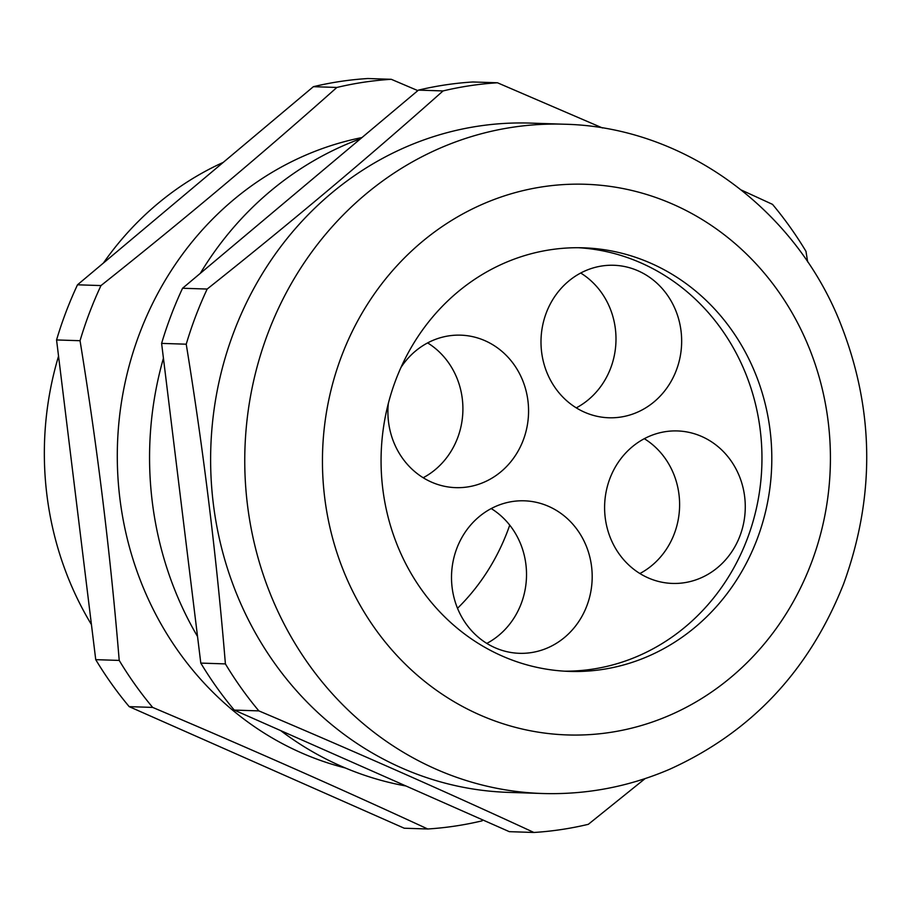<?xml version="1.0" encoding="UTF-8"?>
<svg xmlns="http://www.w3.org/2000/svg" width="911" height="911" viewBox="0 0 911 911"><rect width="100%" height="100%" fill="white"/><g stroke="black" fill="none" stroke-linecap="round" stroke-linejoin="round"><path stroke-width="1.37" d="M495.003 647.721A76.285 70.329 91.9 0 0 519.35 653.312A76.285 70.329 91.9 0 0 590.59 592.833A76.285 70.329 91.9 0 0 548.695 506.402A76.285 70.329 91.9 0 0 524.349 500.811A76.285 70.329 91.9 0 0 453.109 561.29A76.285 70.329 91.9 0 0 495.003 647.721M486.816 643.405A76.285 70.329 91.9 0 0 526.478 577.21A76.285 70.329 91.9 0 0 491.223 508.566M739.948 535.919A76.285 70.329 91.9 0 0 677.431 430.937A76.285 70.329 91.9 0 0 609.926 478.446A76.285 70.329 91.9 0 0 672.443 583.427A76.285 70.329 91.9 0 0 739.948 535.919M639.898 573.531A76.285 70.329 91.9 0 0 674.288 533.766A76.285 70.329 91.9 0 0 644.316 438.692M638.167 270.863A76.285 70.329 91.9 0 0 613.82 265.272A76.285 70.329 91.9 0 0 542.592 325.751A76.285 70.329 91.9 0 0 584.475 412.182A76.285 70.329 91.9 0 0 608.821 417.773A76.285 70.329 91.9 0 0 680.062 357.294A76.285 70.329 91.9 0 0 638.167 270.863M388.325 403.482A76.285 70.329 91.9 0 0 455.739 487.647A76.285 70.329 91.9 0 0 523.244 440.138A76.285 70.329 91.9 0 0 460.738 335.157A76.285 70.329 91.9 0 0 400.977 367.44M423.194 477.74A76.285 70.329 91.9 0 0 457.584 437.986A76.285 70.329 91.9 0 0 427.612 342.9M645.113 778.598L588.324 824.318A375.503 346.169 -88.1 0 1 533.914 832.472L509.306 831.663L234.252 710.079A375.503 346.169 -88.1 0 1 200.796 663.094L225.404 663.903C216.636 557.475 203.574 450.899 186.231 344.199A375.503 346.169 -88.1 0 1 195.694 316.185A375.503 346.169 -88.1 0 1 207.173 289.049C290.097 223.149 368.716 157.113 443.053 90.929A375.503 346.169 -88.1 0 1 497.463 82.776L602.456 127.961M186.231 344.199L161.611 343.39A375.503 346.169 -88.1 0 1 171.086 315.377A375.503 346.169 -88.1 0 1 182.564 288.252L418.445 90.121A375.503 346.169 -88.1 0 1 472.843 81.979L497.463 82.776M391.274 79.303L367.793 78.528A375.503 346.169 -88.1 0 0 313.384 86.682L77.503 284.801A375.503 346.169 -88.1 0 0 66.025 311.926A375.503 346.169 -88.1 0 0 56.562 339.951L80.043 340.714A375.503 346.169 -88.1 0 1 89.506 312.701A375.503 346.169 -88.1 0 1 100.984 285.576C183.908 219.676 262.527 153.629 336.865 87.456A375.503 346.169 -88.1 0 1 391.274 79.303L417.853 90.622M223.275 162.374A313.623 289.117 91.9 0 0 103.41 263.04M395.852 379.796A211.91 195.353 91.9 0 0 569.5 671.407A211.91 195.353 91.9 0 0 757.018 539.437A211.91 195.353 91.9 0 0 583.37 247.815A211.91 195.353 91.9 0 0 395.852 379.796M564.569 671.179A211.91 195.353 91.9 0 0 747.168 539.118A211.91 195.353 91.9 0 0 578.451 247.724M564.421 124.226L530.27 123.099A334.815 308.658 91.9 0 0 233.99 331.627A334.815 308.658 91.9 0 0 508.349 792.376L542.489 793.504A334.815 308.658 -88.1 0 1 268.13 332.743A334.815 308.658 -88.1 0 1 564.421 124.226C681.257 126.754 791.454 205.647 838.279 317.973C874.309 405.634 876.109 494.206 843.677 583.7C809.389 670.473 751.313 732.353 669.46 769.351C628.727 786.774 586.399 794.825 542.489 793.504M360.597 138.711A334.815 308.658 91.9 0 0 200.283 273.368M361.963 137.561A322.107 296.94 91.9 0 0 139.77 332.97A322.107 296.94 91.9 0 0 345.326 767.973M741.406 190.069L772.505 204.36A375.503 346.169 -88.1 0 1 805.973 251.345L807.658 261.901M457.527 608.286A211.91 195.353 91.9 0 0 507.507 531.261A211.91 195.353 91.9 0 0 509.739 525.146M129.191 706.64L404.245 828.224L427.726 828.987C340.338 788.607 248.657 748.079 152.672 707.414A375.503 346.169 -88.1 0 1 119.216 660.418L95.735 659.655A375.503 346.169 -88.1 0 0 129.191 706.64L152.672 707.414M56.562 339.951L95.735 659.655M100.984 285.576L77.503 284.801M313.384 86.682L336.865 87.456M119.216 660.418C110.447 553.99 97.397 447.426 80.043 340.714M200.796 663.094L161.611 343.39M443.053 90.929L418.445 90.121M182.564 288.252L207.173 289.049M533.914 832.472C446.527 792.08 354.846 751.552 258.861 710.887L234.252 710.079M258.861 710.887A375.503 346.169 -88.1 0 1 225.404 663.903M482.135 820.834A375.503 346.169 -88.1 0 1 427.726 828.987M58.543 356.167A313.623 289.117 91.9 0 0 91.442 624.593M163.433 358.217A334.815 308.658 91.9 0 0 197.528 636.493M280.634 730.576A334.815 308.658 91.9 0 0 406.01 785.999M576.287 407.866A76.285 70.329 91.9 0 0 615.95 341.671A76.285 70.329 91.9 0 0 580.706 273.027M811.189 563.385A275.486 253.964 91.9 0 0 673.366 204.44A275.486 253.964 91.9 0 0 341.671 355.848A275.486 253.964 91.9 0 0 479.505 714.782A275.486 253.964 91.9 0 0 811.189 563.385M72.937 473.583L78.995 522.994"/></g></svg>
